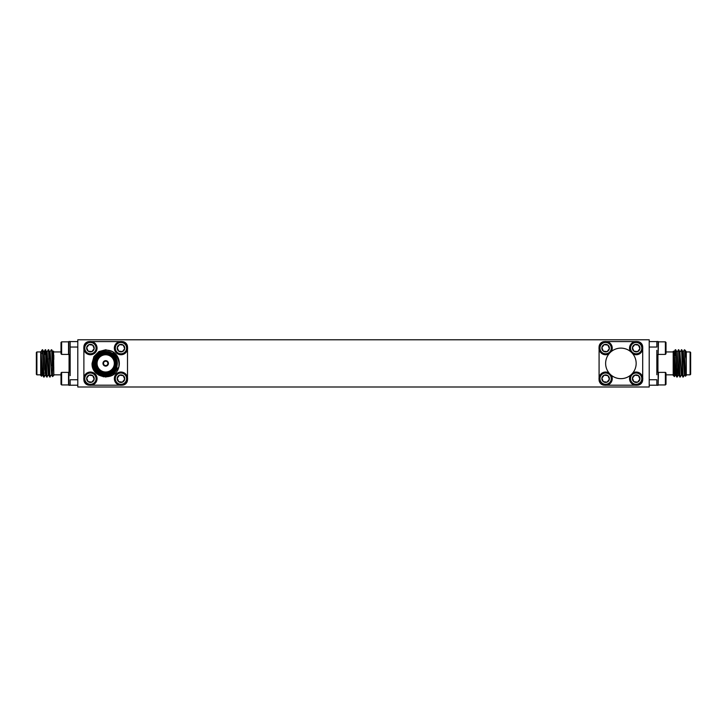 <?xml version="1.0" encoding="UTF-8"?>
<svg xmlns="http://www.w3.org/2000/svg" width="727" height="727" viewBox="0 0 727 727"><rect width="100%" height="100%" fill="white"/><g stroke="black" fill="none" stroke-linecap="round" stroke-linejoin="round"><path stroke-width="1.09" d="M418.025 387L308.975 387M107.878 363.391A2.181 2.181 0 0 1 105.697 365.572A2.181 2.181 0 0 1 103.516 363.391A2.181 2.181 0 0 1 105.697 361.21A2.181 2.181 0 0 1 107.878 363.391M96.546 376.123A6.625 6.625 0 0 1 92.965 384.774A6.625 6.625 0 0 1 84.314 381.193A6.625 6.625 0 0 1 87.894 372.542A6.625 6.625 0 0 1 96.546 376.123M96.228 376.25A6.279 6.279 0 0 1 92.838 384.456A6.279 6.279 0 0 1 84.623 381.066A6.279 6.279 0 0 1 88.022 372.86A6.279 6.279 0 0 1 96.228 376.25M95.646 376.495A5.652 5.652 0 0 1 92.593 383.883A5.652 5.652 0 0 1 85.204 380.821A5.652 5.652 0 0 1 88.267 373.433A5.652 5.652 0 0 1 95.646 376.495M88.131 381.657A3.78 3.78 0 0 1 86.686 378.167L88.131 381.657L91.875 382.148L94.174 379.149L92.729 375.659L88.985 375.168L86.686 378.167L88.131 381.657L91.875 382.148L94.174 379.149L92.729 375.659L88.985 375.168L86.686 378.167A3.78 3.78 0 0 1 92.729 375.659A3.78 3.78 0 0 1 91.875 382.148A3.78 3.78 0 0 1 88.131 381.657M96.546 345.589A6.625 6.625 0 0 1 92.965 354.24A6.625 6.625 0 0 1 84.314 350.659A6.625 6.625 0 0 1 87.894 342.008A6.625 6.625 0 0 1 96.546 345.589M96.228 345.716A6.279 6.279 0 0 1 92.838 353.922A6.279 6.279 0 0 1 84.623 350.532A6.279 6.279 0 0 1 88.022 342.326A6.279 6.279 0 0 1 96.228 345.716M95.646 345.961A5.652 5.652 0 0 1 92.593 353.349A5.652 5.652 0 0 1 85.204 350.287A5.652 5.652 0 0 1 88.267 342.899A5.652 5.652 0 0 1 95.646 345.961M86.749 347.797L88.131 351.123A3.78 3.78 0 0 1 86.686 347.633L88.131 351.123L91.875 351.614L94.174 348.615L92.729 345.125L88.985 344.634L86.686 347.633A3.78 3.78 0 0 1 88.985 344.634L86.686 347.633M127.08 345.589A6.625 6.625 0 0 1 123.499 354.24A6.625 6.625 0 0 1 114.848 350.659A6.625 6.625 0 0 1 118.428 342.008A6.625 6.625 0 0 1 127.08 345.589M126.762 345.716A6.279 6.279 0 0 1 123.372 353.922A6.279 6.279 0 0 1 115.157 350.532A6.279 6.279 0 0 1 118.556 342.326A6.279 6.279 0 0 1 126.762 345.716M126.18 345.961A5.652 5.652 0 0 1 123.127 353.349A5.652 5.652 0 0 1 115.738 350.287A5.652 5.652 0 0 1 118.801 342.899A5.652 5.652 0 0 1 126.18 345.961M117.283 347.797L118.665 351.123A3.78 3.78 0 0 1 117.22 347.633L118.665 351.123L122.409 351.614L124.708 348.615L123.263 345.125L119.519 344.634L117.22 347.633A3.78 3.78 0 0 1 119.519 344.634L117.22 347.633M61.622 372.378L60.995 373.006L60.995 384.31L61.622 384.937L68.529 384.937L68.529 372.378L61.622 372.378L61.622 384.937M70.156 372.033L68.847 372.033L68.847 385.283L70.156 385.283L70.156 379.748L77.789 379.748M77.789 347.033L70.156 347.033L70.156 375.668M61.622 341.844L60.995 342.472L60.995 353.776L61.622 354.403L68.529 354.403L68.529 341.844L61.622 341.844L61.622 354.403M70.156 350.987L70.156 341.499L68.847 341.499L68.847 354.749L70.156 354.749M53.798 351.941L60.995 351.941M53.798 374.841L60.995 374.841M52.162 365.845L51.717 349.778L53.798 372.369L53.798 375.386L52.571 376.595L52.162 355.667M49.799 377.022L48.636 375.032L47.119 351.75L48.282 349.76C48.791 348.924 49.3 377.858 49.799 377.022L51.344 375.032M42.348 349.76L42.348 350.223L42.629 349.778C43.111 348.924 43.62 377.858 44.12 377.022L45.283 375.032M43.929 375.959L44.129 372.951M44.838 354.54L45.228 349.778L46.801 351.75L48.282 375.05L46.773 377.022C46.264 377.858 45.756 348.924 45.256 349.76M42.348 350.223C42.829 353.458 43.275 377.867 43.738 377.022L44.12 377.022M47.609 361.21L47.7 358.675M48.282 349.76L49.827 351.75L51.69 375.05M42.057 350.05L41.057 351.75L42.102 369.225L42.575 375.032L43.738 377.022M45.228 349.778L44.093 351.75L45.601 375.032L46.773 377.022M45.637 349.76C46.137 348.924 46.646 377.858 47.146 377.022M48.664 349.76C49.163 348.924 49.672 377.858 50.181 377.022M40.712 374.841L36.895 374.841L36.35 374.296L36.35 352.486L36.895 351.941L36.895 374.841M41.094 351.732L41.548 376.222L40.712 375.386L40.712 351.941L36.895 351.941M41.548 376.222L42.257 375.032M42.275 353.685L42.348 351.659M53.544 351.141L53.798 372.369M665.378 372.378L665.378 384.937L666.005 384.31L666.005 373.006L665.378 372.378L658.471 372.378L658.153 384.628M649.211 379.748L656.844 379.748L656.844 385.283L658.153 385.283L658.153 372.033L656.844 372.033M665.378 341.844L665.378 354.403L666.005 353.776L666.005 342.472L665.378 341.844L658.471 341.844L658.153 354.094M656.844 354.749L658.153 354.749L658.153 341.499L656.844 341.499L656.844 347.033L649.211 347.033M673.202 351.941L666.005 351.941M673.202 374.841L666.005 374.841M677.782 368.107L677.201 377.022C676.701 377.858 676.192 348.924 675.683 349.76L674.838 355.667M676.819 377.022L675.656 375.032L674.174 351.732L675.283 349.778C675.81 348.924 676.319 377.858 676.819 377.022L677.201 377.022M684.652 351.659L685.452 376.222L684.743 375.032L683.262 351.732L684.371 349.778M681.744 349.76L682.907 351.75L684.425 375.032L683.262 377.022C682.753 377.858 682.244 348.924 681.744 349.76L680.199 351.75M683.262 377.022L681.717 375.032L679.854 351.732M682.88 377.022C682.38 377.858 681.871 348.924 681.363 349.76M678.718 349.76L679.881 351.75L681.363 375.05L680.227 377.022C679.727 377.858 679.218 348.924 678.718 349.76L677.173 351.75M680.227 377.022L678.682 375.032L677.201 351.732L677.828 369.225L678.718 375.05M679.854 377.022C679.345 377.858 678.836 348.924 678.336 349.76M686.288 374.841L690.105 374.841L690.105 351.941L686.288 351.941M685.452 376.222L686.288 375.386L686.288 358.947L684.943 350.05L686.288 351.732L686.288 355.067L685.943 351.75M673.475 351.15L675.338 375.032L674.429 376.595L673.202 375.386L673.202 351.395L674.42 376.604L674.838 365.845M690.105 351.941L690.65 352.486L690.65 374.296L690.105 374.841M605.627 363.391A15.267 15.267 0 0 1 620.894 348.124A15.267 15.267 0 0 1 636.161 363.391A15.267 15.267 0 0 1 620.894 378.658A15.267 15.267 0 0 1 605.627 363.391M632.79 372.96A6.625 6.625 0 0 1 642.277 376.123A6.625 6.625 0 0 1 638.697 384.774A6.625 6.625 0 0 1 630.463 375.286M641.959 376.25A6.279 6.279 0 0 1 638.57 384.456A6.279 6.279 0 0 1 630.354 381.066A6.279 6.279 0 0 1 633.753 372.86A6.279 6.279 0 0 1 641.959 376.25M641.378 376.495A5.652 5.652 0 0 1 638.324 383.883A5.652 5.652 0 0 1 630.936 380.821A5.652 5.652 0 0 1 633.989 373.433A5.652 5.652 0 0 1 641.378 376.495M633.862 381.657A3.78 3.78 0 0 1 632.417 378.167L633.862 381.657L637.606 382.148L639.905 379.149L638.46 375.659L634.716 375.168L632.417 378.167L633.862 381.657L637.606 382.148L639.905 379.149L638.46 375.659L634.716 375.168L632.417 378.167A3.78 3.78 0 0 1 638.46 375.659A3.78 3.78 0 0 1 637.606 382.148A3.78 3.78 0 0 1 633.862 381.657M630.463 351.495A6.625 6.625 0 0 1 633.626 342.008A6.625 6.625 0 0 1 640.505 353.122A6.625 6.625 0 0 1 632.79 353.822M641.959 345.716A6.279 6.279 0 0 1 638.57 353.922A6.279 6.279 0 0 1 630.354 350.532A6.279 6.279 0 0 1 633.753 342.326A6.279 6.279 0 0 1 641.959 345.716M641.378 345.961A5.652 5.652 0 0 1 638.324 353.349A5.652 5.652 0 0 1 630.936 350.287A5.652 5.652 0 0 1 633.989 342.899A5.652 5.652 0 0 1 641.378 345.961M633.862 351.123A3.78 3.78 0 0 1 632.417 347.633L633.862 351.123L637.606 351.614L639.905 348.615L638.46 345.125L634.716 344.634L632.417 347.633L633.862 351.123L637.606 351.614L639.905 348.615L638.46 345.125L634.716 344.634L632.417 347.633A3.78 3.78 0 0 1 638.46 345.125A3.78 3.78 0 0 1 637.606 351.614A3.78 3.78 0 0 1 633.862 351.123M611.325 375.286A6.625 6.625 0 0 1 608.163 384.774A6.625 6.625 0 0 1 601.284 373.66A6.625 6.625 0 0 1 608.999 372.96M611.425 376.25A6.279 6.279 0 0 1 608.036 384.456A6.279 6.279 0 0 1 599.82 381.066A6.279 6.279 0 0 1 603.219 372.86A6.279 6.279 0 0 1 611.425 376.25M610.844 376.495A5.652 5.652 0 0 1 607.79 383.883A5.652 5.652 0 0 1 600.402 380.821A5.652 5.652 0 0 1 603.455 373.433A5.652 5.652 0 0 1 610.844 376.495M603.328 381.657A3.78 3.78 0 0 1 601.883 378.167L603.328 381.657L607.072 382.148L609.371 379.149L607.926 375.659L604.182 375.168L601.883 378.167L603.328 381.657L607.072 382.148L609.371 379.149L607.926 375.659L604.182 375.168L601.883 378.167A3.78 3.78 0 0 1 607.926 375.659A3.78 3.78 0 0 1 607.072 382.148A3.78 3.78 0 0 1 603.328 381.657M608.999 353.822A6.625 6.625 0 0 1 599.511 350.659A6.625 6.625 0 0 1 603.092 342.008A6.625 6.625 0 0 1 611.325 351.495M611.425 345.716A6.279 6.279 0 0 1 608.036 353.922A6.279 6.279 0 0 1 599.82 350.532A6.279 6.279 0 0 1 603.219 342.326A6.279 6.279 0 0 1 611.425 345.716M610.844 345.961A5.652 5.652 0 0 1 607.79 353.349A5.652 5.652 0 0 1 600.402 350.287A5.652 5.652 0 0 1 603.455 342.899A5.652 5.652 0 0 1 610.844 345.961M603.328 351.123A3.78 3.78 0 0 1 601.883 347.633L603.328 351.123L607.072 351.614L609.371 348.615L607.926 345.125L604.182 344.634L601.883 347.633L603.328 351.123L607.072 351.614L609.371 348.615L607.926 345.125L604.182 344.634L601.883 347.633A3.78 3.78 0 0 1 607.926 345.125A3.78 3.78 0 0 1 607.072 351.614A3.78 3.78 0 0 1 603.328 351.123M116.602 363.391A10.905 10.905 0 0 0 105.697 352.486A10.905 10.905 0 0 0 94.792 363.391A10.905 10.905 0 0 0 105.697 374.296A10.905 10.905 0 0 0 116.602 363.391M94.246 363.391A11.45 11.45 0 0 1 105.697 351.941A11.45 11.45 0 0 1 117.147 363.391A11.45 11.45 0 0 1 105.697 374.841A11.45 11.45 0 0 1 94.246 363.391M115.947 363.391A10.251 10.251 0 0 1 105.697 373.642A10.251 10.251 0 0 1 95.446 363.391A10.251 10.251 0 0 1 105.697 353.14A10.251 10.251 0 0 1 115.947 363.391M95.991 363.391A9.705 9.705 0 0 0 105.697 373.096A9.705 9.705 0 0 0 115.402 363.391A9.705 9.705 0 0 0 105.697 353.685A9.705 9.705 0 0 0 95.991 363.391M97.082 363.391A8.615 8.615 0 0 0 105.697 372.006A8.615 8.615 0 0 0 114.312 363.391A8.615 8.615 0 0 0 105.697 354.776A8.615 8.615 0 0 0 97.082 363.391M118.865 366.899L112.512 375.196L105.697 377.022L98.881 375.196L93.892 370.207L92.065 363.391L93.892 370.207L98.881 375.196L105.697 377.022L112.512 375.196L118.865 366.899L119.037 363.391C118.356 357.857 115.393 354.14 110.141 352.25A11.995 11.995 0 0 0 93.701 363.391A11.995 11.995 0 0 0 116.729 368.089C112.485 380.53 92.302 376.368 92.865 363.391C91.902 350.359 111.34 345.052 117.429 356.457A13.631 13.631 0 0 1 118.865 366.899C115.629 382.129 91.22 378.703 92.065 363.391L93.892 356.575L98.881 351.586L105.697 349.76L112.512 351.586L117.429 356.457M127.08 376.123A6.625 6.625 0 0 1 123.499 384.774A6.625 6.625 0 0 1 114.848 381.193A6.625 6.625 0 0 1 118.428 372.542A6.625 6.625 0 0 1 127.08 376.123M126.762 376.25A6.279 6.279 0 0 1 123.372 384.456A6.279 6.279 0 0 1 115.157 381.066A6.279 6.279 0 0 1 118.556 372.86A6.279 6.279 0 0 1 126.762 376.25M126.18 376.495A5.652 5.652 0 0 1 123.127 383.883A5.652 5.652 0 0 1 115.738 380.821A5.652 5.652 0 0 1 118.801 373.433A5.652 5.652 0 0 1 126.18 376.495M117.283 378.331L118.665 381.657A3.78 3.78 0 0 1 117.22 378.167L118.665 381.657L122.409 382.148L124.708 379.149L123.263 375.659L119.519 375.168L117.22 378.167A3.78 3.78 0 0 1 119.519 375.168L117.22 378.167M102.97 363.391A2.726 2.726 0 0 0 105.697 366.117A2.726 2.726 0 0 0 108.423 363.391A2.726 2.726 0 0 0 105.697 360.665A2.726 2.726 0 0 0 102.97 363.391M118.665 381.657L122.409 382.148L124.708 379.149L123.263 375.659L119.519 375.168A3.78 3.78 0 0 1 124.708 379.149A3.78 3.78 0 0 1 118.665 381.657M121.982 385.201L122.054 385.201A5.452 5.452 0 0 0 127.507 379.748L127.507 379.676M83.887 379.676L83.887 379.748A5.452 5.452 0 0 0 89.339 385.201L89.412 385.201M91.448 385.201L119.946 385.201M127.507 377.64L127.507 349.142M119.946 341.581L91.448 341.581M83.887 349.142L83.887 377.64M89.412 341.581L89.339 341.581A5.452 5.452 0 0 0 83.887 347.033L83.887 347.106M127.507 347.106L127.507 347.033A5.452 5.452 0 0 0 122.054 341.581L121.982 341.581M112.512 375.196L103.243 376.795M110.141 352.25L114.021 355.221C116.202 357.511 117.32 360.228 117.356 363.391L116.729 368.089M599.084 379.676L599.084 379.748A5.452 5.452 0 0 0 604.537 385.201L604.61 385.201M637.179 385.201L637.252 385.201A5.452 5.452 0 0 0 642.704 379.748L642.704 379.676M606.645 385.201L635.144 385.201M604.61 341.581L604.537 341.581A5.452 5.452 0 0 0 599.084 347.033L599.084 347.106M599.084 349.142L599.084 377.64M642.704 347.106L642.704 347.033A5.452 5.452 0 0 0 637.252 341.581L637.179 341.581M635.144 341.581L606.645 341.581M642.704 377.64L642.704 349.142M674.674 357.53L674.42 360.447M677.228 377.004L678.336 375.05M675.974 365.572L675.492 374.141M686.288 358.947L686.288 355.067M649.211 341.581L656.844 341.581M656.844 385.201L649.211 385.201M656.844 350.305L656.844 374.75M40.712 351.704L42.602 375.05M44.12 351.732L44.747 369.225L45.637 375.05M49.245 358.675L49.827 351.75M53.207 351.732L53.798 368.289M40.712 351.732L40.712 352.359M53.798 355.194L53.798 359.538M51.29 349.778L50.145 351.75L51.662 375.032L52.571 376.595M52.58 360.447L53.016 352.64M45.074 367.944L45.074 372.006M70.156 341.581L77.789 341.581M77.789 385.201L70.156 385.201M649.211 339.782L77.789 339.782L77.789 387L649.211 387L649.211 339.782M123.263 345.125L119.519 344.634A3.78 3.78 0 0 1 124.708 348.615L123.263 345.125M118.665 351.123L122.409 351.614L124.708 348.615A3.78 3.78 0 0 1 118.665 351.123M92.729 345.125L88.985 344.634A3.78 3.78 0 0 1 94.174 348.615L92.729 345.125M88.131 351.123L91.875 351.614L94.174 348.615A3.78 3.78 0 0 1 88.131 351.123M69.065 372.033L69.065 354.749M657.935 354.749L657.935 372.033M675.71 349.778L676.855 351.75M665.378 354.403L658.471 354.403M665.378 384.937L658.471 384.937M43.774 351.75L42.629 349.778M52.862 351.75L51.717 349.778"/></g></svg>

